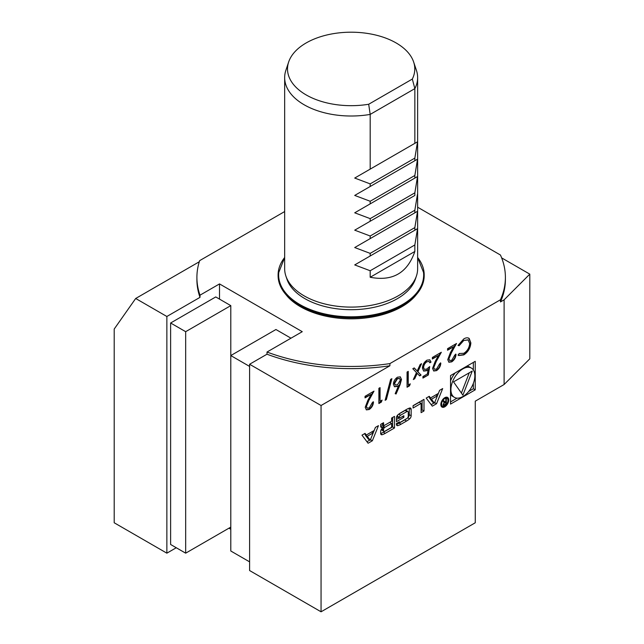 <?xml version="1.0" encoding="UTF-8"?>
<svg xmlns="http://www.w3.org/2000/svg" width="644" height="644" viewBox="0 0 644 644"><rect width="100%" height="100%" fill="white"/><g stroke="black" fill="none" stroke-linecap="round" stroke-linejoin="round"><path stroke-width="0.97" d="M451.774 360.27L454.825 354.997L456.008 354.321C455.791 357.533 454.358 360.044 451.718 361.864L448.932 362.234L447.741 359.642L450.398 352.646L453.69 346.689L447.572 350.223L447.572 348.67L456.516 343.502L451.412 352.743L448.916 358.837L449.689 360.495L451.774 360.27M428.332 374.977L422.931 378.092L422.931 376.531L427.407 373.947L428.115 369.543L426.57 370.735L423.647 371.081L422.424 368.151C422.633 364.713 424.163 362.041 427.012 360.141L429.806 359.827L431.029 362.113L429.846 362.797L429.121 361.501L426.948 361.743C424.895 363.136 423.784 365.067 423.607 367.531L424.388 369.406L426.779 369.052L429.677 366.597L428.332 374.977L422.931 377.658M410.276 383.84L409.504 385.845L407.064 387.253L407.064 372.055L408.248 371.371L408.248 385.007L410.276 383.84M386.368 399.586L385.128 400.31L390.634 379.397L391.874 378.68L386.368 399.586L385.265 399.795M369.254 407.918L372.304 402.645L373.48 401.961C373.262 405.173 371.829 407.692 369.189 409.512L366.404 409.882L365.212 407.29L367.877 400.294L371.169 394.337L365.043 397.871L365.043 396.31L373.987 391.149L368.883 400.391L366.396 406.485L367.161 408.143L369.254 407.918M429.266 396.318L426.199 398.081L432.317 406.163L436.568 403.708L442.678 388.574L439.611 390.344L438.371 393.42L430.506 397.96L429.266 396.318M448.739 399.972A5.587 3.228 120 0 0 447.58 397.412A5.587 3.228 120 0 0 441.993 400.64A5.587 3.228 120 0 0 441.993 407.089A5.587 3.228 120 0 0 446.3 405.591A5.587 3.228 120 0 0 448.739 399.972M421.096 403.369L421.096 412.643L423.994 410.969L423.994 399.361L413.07 405.664L413.07 408.006L421.096 403.369L419.212 402.283L413.07 405.833M397.96 425.604A19.698 11.375 120 0 0 401.019 424.235L406.565 421.031A19.698 11.375 120 0 0 409.624 418.874A2.777 1.602 120 0 0 411.154 415.783L411.154 409.375A2.777 1.602 120 0 0 410.574 408.103A2.777 1.602 120 0 0 409.624 408.046A19.698 11.375 120 0 0 406.565 409.423L401.019 412.627A19.698 11.375 120 0 0 397.96 414.784A2.777 1.602 120 0 0 396.43 417.876L396.43 421.659L403.852 417.368L403.852 415.702L399.328 418.318L399.328 417.376A1.771 1.022 120 0 1 400.576 415.219L407 411.508A1.771 1.022 120 0 1 407.885 411.419A1.771 1.022 120 0 1 408.248 412.232L408.248 416.274A1.771 1.022 120 0 1 407 418.439L400.576 422.15A1.771 1.022 120 0 1 399.699 422.231A1.771 1.022 120 0 1 399.385 421.82L396.43 423.535L396.43 424.275A2.777 1.602 120 0 0 397.002 425.547A2.777 1.602 120 0 0 397.96 425.604L396.479 424.75M382.198 434.708A19.698 11.375 120 0 0 385.257 433.332L394.514 427.986L394.514 416.378L391.616 418.053L391.616 421.257L384.814 425.177A1.771 1.022 120 0 1 383.937 425.265A1.771 1.022 120 0 1 383.566 424.46L383.566 422.697L380.668 424.372L380.668 426.143A2.777 1.602 120 0 0 381.24 427.415A2.777 1.602 120 0 0 382.198 427.471A19.698 11.375 120 0 0 384.066 426.722L384.066 427.012A19.698 11.375 120 0 0 382.198 428.421A2.777 1.602 120 0 0 380.668 431.512L380.668 433.38A2.777 1.602 120 0 0 381.24 434.652A2.777 1.602 120 0 0 382.198 434.708L380.717 433.847M368.094 443.241L372.345 440.786L378.463 425.652L375.396 427.415L374.156 430.498L366.291 435.03L365.051 433.388L361.984 435.159L368.094 443.241M321.058 611.8L475.264 522.775L475.264 401.172L504.107 384.516L504.107 299.83L500.452 301.939L500.452 299.774L389.902 363.594L389.902 365.768L321.058 405.511L321.058 611.8L249.598 570.544L249.598 364.254L267.002 354.208A154.246 89.057 0 0 0 389.902 365.768M450.534 375.581L450.534 404.094L475.232 389.837L475.232 361.324L450.534 375.581M382.085 400.109L381.32 402.122L378.881 403.522L378.881 388.324L380.065 387.64L380.065 401.284L382.085 400.109M400.029 384.774L396.1 393.975L395.183 393.677L398.66 385.531L397.3 386.456L394.514 386.746L393.395 384.21C393.629 381.2 394.997 378.857 397.509 377.183L400.335 376.861L401.494 379.509L400.029 384.774L399.65 384.557L395.722 393.758L396.1 393.975M417.9 371.765L421.071 375.074L419.671 375.887L417.191 373.311L414.72 378.736L413.311 379.558L416.491 372.57L412.804 368.738L414.213 367.925L417.191 371.033L420.17 364.488L421.579 363.675L417.9 371.765L417.521 371.548L421.071 375.074M436.584 369.036L439.635 363.771L440.818 363.087C440.601 366.299 439.168 368.811 436.527 370.63L433.742 371.008L432.551 368.408L435.207 361.421L438.508 355.464L432.382 358.998L432.382 357.436L441.325 352.276L436.221 361.509L433.734 367.603L434.499 369.27L436.584 369.036M459.067 353.524L463.849 353.298C467.375 350.98 469.323 347.704 469.677 343.485L468.124 339.943L463.769 340.483L459.067 345.731L458.037 345.426L463.761 338.929C465.926 337.625 467.737 337.472 469.186 338.454L470.861 342.906C470.442 348.082 468.083 352.075 463.777 354.9L458.673 355.536L458.037 355.037L459.317 353.717M468.655 338.116L470.861 342.906M285.147 293.672L287.675 296.715A71.75 41.425 0 0 0 300.41 306.689A71.75 41.425 0 0 0 414.623 296.715L417.143 293.672M284.664 257.479A73.046 42.174 -0 0 0 278.103 274.948L278.103 275.6A73.046 42.174 -0 0 0 299.492 305.417A73.046 42.174 -0 0 0 379.099 314.562A73.046 42.174 -0 0 0 424.195 275.6L424.195 274.948A73.046 42.174 -0 0 0 417.634 257.479M284.664 257.536L278.763 272.444A72.514 41.868 -0 0 0 299.871 304.548A72.514 41.868 -0 0 0 380.894 313.129A72.514 41.868 -0 0 0 423.535 272.444L417.634 257.536M416.426 275.986L415.396 279.077A65.43 37.779 180 0 1 370.324 308.041A65.43 37.779 180 0 1 304.878 298.639A65.43 37.779 180 0 1 286.902 279.077L285.864 275.986A66.485 38.382 0 0 0 351.149 307.099A66.485 38.382 0 0 0 416.426 275.986A66.485 38.382 0 0 0 417.634 268.717L417.634 77.626A66.485 38.382 0 0 0 416.426 70.349L413.633 61.977A63.635 36.74 180 0 1 412.321 79.067L368.69 104.256L370.187 114.407L414.849 88.622L414.849 143.338L417.537 141.785L354.715 178.058L370.187 169.122L370.187 114.407A66.485 38.382 0 0 1 284.664 77.626A66.485 38.382 0 0 1 285.864 70.349L288.665 61.977A63.635 36.74 180 0 1 351.149 32.2A63.635 36.74 180 0 1 413.633 61.977M278.103 274.948A73.046 42.174 -0 0 0 299.492 304.765A73.046 42.174 -0 0 0 379.099 313.91A73.046 42.174 -0 0 0 424.195 274.948M414.849 251.474C407.419 272.984 392.534 281.581 370.187 277.258L414.849 251.474L414.849 244.962L370.187 270.746L354.715 264.917L417.537 228.644L354.715 264.917M414.849 195.454L354.715 230.174L414.849 195.454L414.849 192.846L370.187 218.63L354.715 212.802L417.537 176.528L354.715 212.802M417.537 193.9L414.849 210.218L370.187 236.002L354.715 230.174M370.187 238.61L417.537 211.272L354.715 247.546L370.187 238.61L370.187 236.002M414.849 210.218L414.849 212.826M417.537 211.272L414.849 227.59L370.187 253.374L354.715 247.546M370.187 277.258L370.187 270.746M414.849 227.59L414.849 230.198M370.187 255.982L370.187 253.374M417.537 228.644L414.849 244.962M370.187 221.238L370.187 218.63M417.537 176.528L414.849 192.846M417.537 159.157L414.849 175.474L370.187 201.258L354.715 195.43L417.537 159.157L354.715 195.43M370.187 203.866L370.187 201.258M414.849 175.474L414.849 178.082M417.537 141.785L414.849 158.102L370.187 183.886L354.715 178.058M370.187 186.494L370.187 183.886M414.849 158.102L414.849 160.71M370.187 169.122L414.849 143.338M284.664 77.626L284.664 268.717A66.485 38.382 0 0 0 285.864 275.986M412.321 79.067L414.849 88.622A66.485 38.382 0 0 0 417.634 77.626M368.69 104.256A63.635 36.74 180 0 1 288.665 61.977M290.975 338.197L275.93 329.511L230.793 355.569L230.793 550.998L249.598 561.858M249.598 366.428L230.793 355.569L230.793 305.626L185.665 331.684L185.665 553.172L230.793 527.114M230.793 529.288L228.918 528.201M176.263 547.746L166.86 553.172L166.86 316.486L200.002 297.351L200.002 295.177L219.515 283.915L302.253 331.684L267.002 352.035L267.002 354.208M199.294 261.762L135.683 298.486L114.205 329.044L114.205 522.775L166.86 553.172M230.793 305.626L215.748 296.94L170.62 322.998L170.62 544.486L185.665 553.172M170.62 322.998L185.665 331.684M284.664 211.554L199.656 260.635A154.246 89.057 0 0 0 196.903 277.395L196.903 279.568A154.246 89.057 0 0 0 200.002 297.351M166.86 316.486L135.683 298.486M504.107 299.83L529.795 274.143L529.795 358.829L504.107 384.516M501.652 257.89L529.795 274.143M500.452 301.939A154.246 89.057 0 0 0 505.395 279.568L505.395 277.395A154.246 89.057 0 0 0 500.452 255.024L417.634 207.215M321.058 405.511L249.598 364.254M219.515 283.915L219.515 299.114M196.903 277.395A154.246 89.057 0 0 0 200.002 295.177M500.452 299.774A154.246 89.057 0 0 0 505.395 277.395M267.002 352.035A154.246 89.057 0 0 0 389.902 363.594M468.695 391.439L473.348 388.751L473.348 383.381M473.348 369.954L473.348 362.411M473.348 388.751L475.232 389.837M450.534 401.92L457.071 398.153M471.352 368.046A16.929 9.773 120 0 0 454.423 377.819A16.929 9.773 120 0 0 454.423 397.372A16.929 9.773 120 0 0 467.464 392.84A16.929 9.773 120 0 0 474.853 375.798A16.929 9.773 120 0 0 471.352 368.046L469.468 366.959A16.929 9.773 120 0 0 466.82 366.186M455.187 372.892A16.929 9.773 120 0 0 450.534 380.95M450.534 394.378A16.929 9.773 120 0 0 452.539 396.285L454.423 397.372M472.237 371.073L453.529 381.876L462.883 395.183L472.237 371.073M461.402 393.073L469.275 372.787M370.219 440.222L367.257 436.31L373.19 432.881L370.219 440.222L368.344 439.144L365.373 435.223L367.257 436.31M371.604 431.971L373.19 432.881M366.291 435.03L364.311 433.815M370.429 439.723L375.436 427.391M370.469 439.699L372.345 440.786M366.951 441.728L369.889 440.029M365.373 435.223L366.001 434.861M382.319 425.716L384.066 426.722M380.668 426.264A19.698 11.375 120 0 0 382.182 425.636M381.739 423.752A1.771 1.022 120 0 0 382.053 424.179L383.937 425.265M380.668 433.501A19.698 11.375 120 0 0 383.373 432.245L392.631 426.9L392.631 417.465M392.631 426.9L394.514 427.986M384.814 427.35A1.771 1.022 120 0 0 383.566 429.516L383.566 430.522A1.771 1.022 120 0 0 383.937 431.335A1.771 1.022 120 0 0 384.814 431.247L391.616 427.326L391.616 423.422L384.814 427.35L384.13 426.956M383.937 431.335L382.053 430.248A1.771 1.022 120 0 1 381.691 429.435L381.691 428.936M389.733 422.343L391.616 423.422M384.75 425.217L383.164 426.135M407.885 411.419L406.002 410.333A1.771 1.022 120 0 0 405.124 410.421L407 411.508M399.014 413.947L405.124 410.421M398.064 414.696A1.771 1.022 120 0 0 397.453 416.298L399.328 417.376M399.328 418.318L397.453 417.231L397.453 416.298M402.411 416.539L403.852 417.368M396.43 419.486L398.894 418.061M407.636 417.876A19.698 11.375 120 0 0 407.741 417.787A2.777 1.602 120 0 0 409.27 414.696L409.27 408.288A2.777 1.602 120 0 0 409.27 408.167M396.43 424.404A19.698 11.375 120 0 0 399.135 423.148L404.682 419.944A19.698 11.375 120 0 0 406.686 418.624M421.096 410.469L422.118 409.882L422.118 400.447M422.118 409.882L423.994 410.969M447.983 400.407A4.524 2.608 120 0 0 447.049 398.338A4.524 2.608 120 0 0 442.525 400.946A4.524 2.608 120 0 0 442.525 406.163A4.524 2.608 120 0 0 446.01 404.955A4.524 2.608 120 0 0 447.983 400.407M446.807 398.193A5.587 3.228 120 0 0 446.477 397.155M441.221 406.259A5.587 3.228 120 0 0 442.283 406.026M445.181 401.904L443.386 400.479L442.814 400.81L444.255 402.476L443.128 404.665L443.507 405.639L446.324 404.36L446.324 398.781L445.825 399.071L445.825 401.534L444.489 402.017L442.605 400.93M443.676 402.138L444.255 402.476M445.761 404.029L446.324 404.36M445.825 403.997L444.513 404.754A1.103 0.636 -60 0 1 443.966 404.802A1.103 0.636 -60 0 1 443.796 403.917A1.103 0.636 -60 0 1 444.513 402.943L445.825 402.186L445.825 403.997M445.262 401.864L445.825 402.186M430.506 397.96L428.534 396.744M434.644 402.645L439.651 390.32M434.684 402.621L436.568 403.708M431.174 404.649L434.104 402.959M434.442 403.152L431.472 399.232L437.405 395.81L434.442 403.152L432.559 402.065L429.596 398.145L431.472 399.232M435.819 394.893L437.405 395.81M429.596 398.145L430.216 397.791M373.109 401.743C372.892 404.955 371.459 407.475 368.811 409.294L369.189 409.512M368.811 409.294L366.211 409.753M365.043 397.437L371.169 394.337M373.262 391.568L368.505 400.174L368.883 400.391M368.505 400.174L366.017 406.267L366.396 406.485M366.017 406.267L366.983 408.022M381.498 400.455L381.32 402.122M380.942 401.904L378.881 403.088M379.686 387.857L380.065 401.284M391.367 378.97L385.998 399.369M395.722 393.758L395.223 393.597M397.3 386.456L398.66 385.531M396.921 386.239L394.337 386.625M400.141 376.764L401.494 379.509M401.123 379.292L399.65 384.557M399.385 378.447L397.074 378.559L394.2 383.228L395.126 384.895M394.579 383.446L395.303 385.015L397.549 384.758L400.318 380.129L399.594 378.543L397.445 378.777L394.579 383.446L394.2 383.228M409.681 384.186L409.504 385.845M409.125 385.627L407.064 386.819M407.869 371.588L408.248 385.007M420.701 374.856L419.397 375.605M414.72 378.736L414.342 378.519L416.821 373.093L417.191 373.311M414.342 378.519L413.577 378.962M414.1 367.99L417.191 371.033M420.935 364.045L417.521 371.548M426.57 370.735L426.191 370.517L428.115 369.543M426.191 370.517L423.47 370.96M429.612 359.73L431.029 362.113M430.651 361.896L429.757 362.419M428.912 361.405L426.948 361.743M426.57 361.526C424.525 362.918 423.406 364.85 423.229 367.313L423.607 367.531M423.229 367.313L424.219 369.286M429.186 367.088L427.954 374.76M440.44 362.87C440.222 366.082 438.797 368.601 436.149 370.413L436.527 370.63M436.149 370.413L433.549 370.88M432.382 358.563L438.508 355.464M440.601 352.695L435.843 361.292L436.221 361.509M435.843 361.292L433.356 367.386L433.734 367.603M433.356 367.386L434.322 369.149M455.63 354.103C455.413 357.315 453.98 359.827 451.339 361.646L451.718 361.864M451.339 361.646L448.739 362.113M447.572 349.789L453.69 346.689M455.783 343.92L451.033 352.526L451.412 352.743M451.033 352.526L448.546 358.619L448.916 358.837M448.546 358.619L449.512 360.374M470.482 342.689C470.064 347.865 467.705 351.857 463.398 354.683L463.777 354.9M463.398 354.683L458.496 355.432M467.93 339.839L463.769 340.483M463.39 340.265L458.689 345.514L459.067 345.731M458.689 345.514L458.077 345.329M380.717 426.61L382.198 427.471M382.045 423.575L383.566 424.46M383.373 432.245L385.257 433.332M381.997 428.606L383.566 429.516M381.691 429.435L383.566 430.522M398.741 414.156L400.576 415.219M409.27 408.288L411.154 409.375M409.27 414.696L411.154 415.783M407.741 417.787L409.624 418.874M404.682 419.944L406.565 421.031M399.135 423.148L401.019 424.235M442.911 400.753L443.941 401.349M443.128 404.561L444.553 405.382M444.03 402.661L444.513 402.943M382.278 425.628L384.162 426.706M399.183 421.941L399.699 422.231M440.89 405.221L442.525 406.163M445.406 397.388L447.049 398.338M443.144 404.335L443.966 404.802"/></g></svg>
